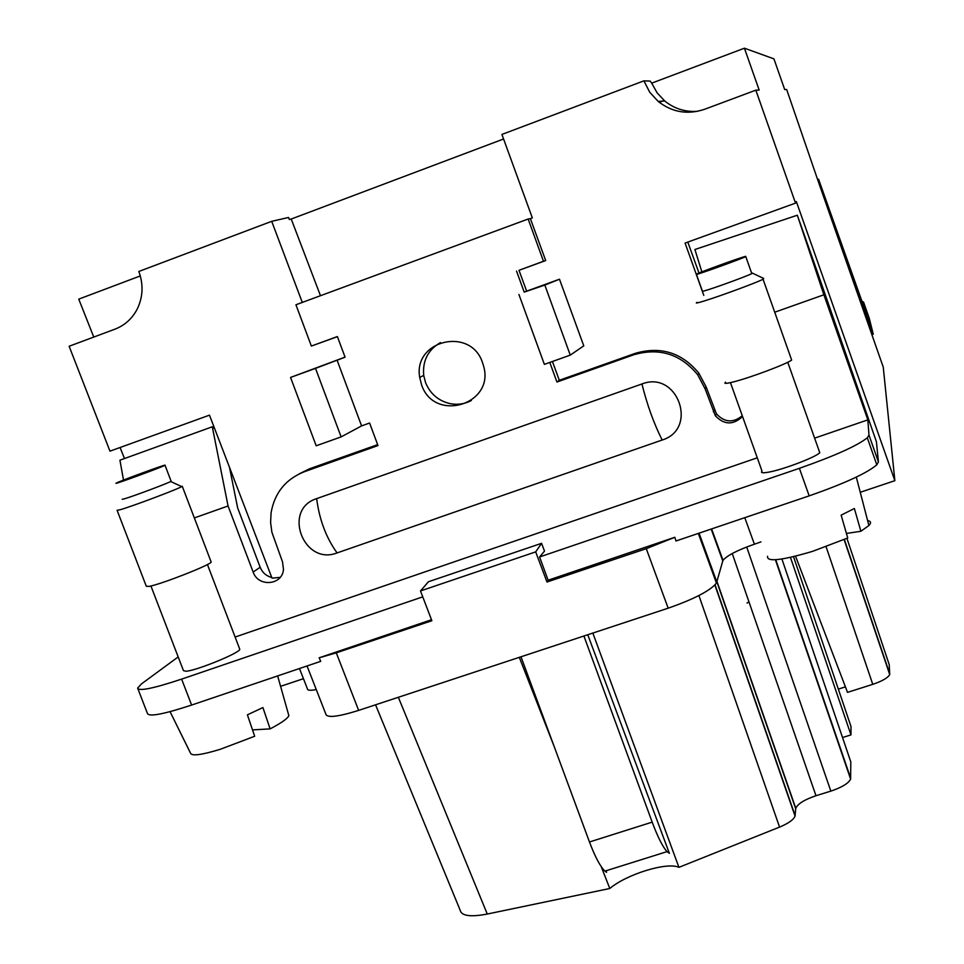 <?xml version="1.0" encoding="UTF-8"?>
<svg xmlns="http://www.w3.org/2000/svg" width="964" height="964" viewBox="0 0 964 964"><rect width="100%" height="100%" fill="white"/><g stroke="black" fill="none" stroke-linecap="round" stroke-linejoin="round"><path stroke-width="1.45" d="M530.381 218.635L528.152 219.021L543.479 261.268L545.684 260.557L530.381 218.635L532.333 217.912L501.919 134.442L643.892 80.855L649.664 92.122L658.159 101.413C672.137 112.33 687.585 114.969 704.503 109.318L755.836 90.17L795.517 203.127L685.091 243.073L696.225 274.21M545.684 260.557L519.006 270.306L526.645 291.152L559.482 279.223L583.774 345.847L570.266 355.126L544.829 285.055L559.482 279.223M552.42 361.488L559.301 380.274L635.421 353.306C660.798 345.992 681.958 352.643 698.876 373.237L706.178 387.034L716.421 413.821C724.47 422.521 733.086 423.172 742.28 415.773M696.321 274.475L702.25 291.068M702.37 291.417L703.78 295.37M280.15 577.376L272.017 578.147L209.477 415.159L109.968 451.164L69.131 346.257L114.885 329.194C124.971 325.278 132.514 318.373 137.515 308.48C143.046 296.599 143.479 284.26 138.84 271.474L271.703 221.322L302.286 302.419M827.305 207.284L828.221 206.935L819.352 181.606L818.436 181.931L883.253 367.151L894.869 480.687L796.336 201.536L795.517 203.127M587.763 634.734L669.378 853.309L667.04 851.622C662.69 846.838 657.737 837.005 652.182 822.123L583.919 635.999M605.97 870.781L606.549 872.324L604.922 871.119C600.198 866.479 595.053 856.767 589.474 841.982L652.182 822.123M178.183 656.918L141.539 683.85L137.635 688.091C138.78 691.465 153.445 688.477 181.63 679.114L422.75 596.849M123.5 480.072L119.934 460.19L212.297 426.787L228.058 505.98L194.342 517.933M809.182 495.87L799.397 468.323C834.691 455.912 857.321 445.742 867.299 437.789L868.986 435.077L867.853 419.87L823.883 294.791L797.324 215.213L814.664 264.293L876.421 441.741L878.421 461.901L876.806 464.817C866.985 473.167 844.44 483.518 809.182 495.87L675.981 540.985L674.812 537.285L646.266 548.661L546.986 582.027L548.118 580.22L674.812 537.285M307.046 665.967L325.712 713.782C326.471 718.168 337.448 717.035 358.644 710.396L668.173 608.188C694.188 599.054 710.287 590.691 716.445 583.1L722.783 560.928L711.191 529.067M871.89 334.689L873.264 334.207L838.788 236.168L837.571 236.602M549.793 362.428L556.939 382.045L633.77 354.764C659.376 347.377 680.705 354.065 697.731 374.839L705.07 388.757L715.372 415.797C724.229 425.028 733.291 425.257 742.533 416.484M747.052 603.042L748.98 601.922M280.584 686.332L303.455 678.68M860.25 492.279L894.869 480.687M760.97 541.876L754.39 544.214C737.436 550.155 726.989 555.529 723.036 560.337L722.783 560.928M299.479 668.522L307.42 688.826C307.383 690.453 310.336 690.694 316.252 689.561M818.436 181.931L786.672 89.507L784.696 89.556L773.935 58.864L744.425 48.2L651.688 83.157L657.135 92.881L664.726 100.967C674.33 108.751 685.296 112.198 697.635 111.306M651.688 83.157L650.17 81.072L643.892 80.855M664.16 100.497L659.28 102.329M93.761 337.075L78.759 299.129L140.31 275.921M271.703 221.322L288.549 217.478L289.321 219.479L291.236 219.033L503.57 138.997M377.647 444.645L309.577 468.769L299.141 473.902M341.123 436.897L316.192 445.79L290.55 377.442L315.505 368.381L341.123 436.897L361.584 425.895L369.598 423.027L377.996 445.573L304.311 471.733C285.645 479.18 274.559 492.905 271.065 512.908L270.607 522.56L271.884 532.212L282.5 561.843L283.476 569.35C282.512 585.305 258.171 587.438 253.158 572.062L228.058 505.98M290.55 377.442L345.052 357.126M337.424 336.665L311.36 346.064L295.936 304.769L528.152 219.021M137.936 688.874L147.396 713.36C148.685 717.096 163.422 714.324 191.607 705.07L320.723 661.328L319.132 657.822L336.291 652.845L431.872 620.72L420.497 590.944L428.438 581.75L541.587 543.31L544.503 551.107L539.587 556.975L548.118 580.22M120.054 447.513L124.513 458.539M861.9 301.057L863.587 302.178L866.528 314.204L818.581 179.22L817.605 179.569M315.505 368.381L345.076 357.198L337.388 336.557L311.36 346.064M746.702 546.986L830.835 791.119L815.978 795.722C804.579 799.578 797.843 803.759 795.77 808.242L795.047 816.062C793.685 819.653 788.528 823.328 779.563 827.1L678.921 867.347L592.836 633.059M601.187 866.564L609.79 888.495C626.708 874.167 667.257 861.708 678.921 867.347M609.79 888.495L487.266 914.041C470.372 917.246 461.31 915.933 460.105 910.076L375.562 704.817M846.934 538.346L889.218 664.642L889.712 674.535C888.037 677.776 882.385 681.054 872.769 684.344L847.513 692.369L795.541 556.18M845.416 686.874L838.331 689.127M793.529 556.662L851.019 726.615L850.971 734.893L842.536 737.544M781.924 559L850.814 761.934L850.61 779.069C848.537 783.334 841.946 787.359 830.835 791.119M440.428 342.594C427.992 349.884 422.425 360.825 423.714 375.418L425.534 382.551C430.137 393.722 438.246 400.735 449.863 403.579C457.43 405.073 464.6 404.061 471.36 400.542M421.509 384.624C433.993 423.292 495.737 404.386 483.398 365.404L482.542 362.729C470.95 326.326 412.917 340.123 419.714 377.418L421.509 384.624M361.584 425.895L337.063 360.114M229.492 467.335L237.65 507.908L260.16 567.254C262.377 572.604 266.245 576.014 271.776 577.496M543.479 261.268L519.006 270.306M320.47 295.707L291.236 219.033M556.939 382.045L559.301 380.274M838.788 236.168L828.221 206.935M755.836 90.17L759.174 90.098L744.425 48.2M516.547 271.101L524.199 292.116L526.645 291.152M524.199 292.116L544.829 285.055M869.311 318.469L873.264 334.207M850.971 734.893L790.456 557.373M519.307 657.34L554.469 747.293M687.814 242.097L698.984 273.017M541.587 543.31L535.695 551.878L546.986 582.027M420.497 590.944L535.695 551.878M819.352 181.606L818.581 179.22M518.921 294.466L544.371 364.368L570.266 355.126M214.635 428.618L212.297 426.787M319.132 657.822L431.498 619.744M799.397 468.323L539.587 556.975M867.853 419.87L814.628 438.138M757.282 457.816L235.108 637.047M730.459 382.648L762.006 471.071C760.367 472.914 762.693 473.252 768.995 472.083C783.684 469.42 816.002 457.069 819.774 452.694L819.147 450.911M150.926 585.992L183.461 670.655L186.209 671.245C197.174 670.402 240.205 652.712 239.783 649.278L239.578 648.76M823.883 294.791L774.719 312.216M662.148 440.03C698.671 428.932 677.535 369.923 641.94 383.973L316.662 498.617C282.139 509.366 303.564 566.061 337.075 552.926L662.148 440.03C653.821 423.401 647.097 404.723 641.94 383.973M797.324 215.213L694.911 249.495L701.84 271.872M520.994 656.785L589.474 841.982M725.603 382.178C723.566 383.817 726.073 383.756 733.134 381.997C749.606 377.948 786.889 363.958 791.649 360.054L791.191 358.753M752.523 273.173L763.741 278.476L763.054 279.235C757.921 282.151 720.445 296.008 704.238 300.973C697.285 303.106 694.911 303.564 697.105 302.335M752.342 273.089L751.812 273.607C747.956 275.716 719.915 286.055 707.709 289.887L702.515 291.393M745.594 256.328L745.787 256.605C740.93 259.039 701.394 273.33 696.466 274.439L696.345 274.15C700.973 271.812 739.81 257.75 745.594 256.328M767.573 556.276C766.525 562.181 781.515 560.53 812.544 551.36L847.742 537.984L841.15 515.138L854.369 508.522L860.9 531.26L868.901 525.525C871.432 522.85 871.01 521.211 867.624 520.62M860.9 531.26L846.428 533.453M117.138 510.414L146.311 586.281L149.215 586.377C161.325 584.244 211.14 564.651 211.164 562.048L211.008 561.663M211.164 562.048L182.256 486.242C181.774 487.663 131.55 506.654 119.801 509.836L117.09 510.269M171.158 481.12L171.11 481.229C170.712 482.205 133.104 496.364 124.26 498.858L122.187 499.268M165.073 465.19L165.013 465.251C164.121 466.359 113.595 484.928 116.029 483.253L116.066 483.229C116.873 482.145 166.603 463.853 165.073 465.19M170.062 711.661L190.667 753.45C192.27 756.21 202.151 754.812 220.31 749.281L254.677 736.255L247.399 714.842L262.907 707.564L270.125 728.892C281.271 723.024 287.513 718.626 288.875 715.71L288.344 713.854M270.125 728.892L252.508 729.893M668.173 608.188L646.266 548.661M716.879 582.087L699.045 533.176M714.396 409.905L713.336 411.845M309.577 468.769L304.311 471.733M754.39 544.214L744.786 517.68M844.356 539.491L889.784 673.981M633.77 354.764L635.421 353.306M716.915 581.967L795.686 808.688M795.131 815.592L715.071 584.883M732.242 553.517L815.978 795.722M705.07 388.757L706.178 387.034M191.607 705.07L181.63 679.114M869.383 318.65L863.587 302.178M398.349 697.285L487.266 914.041M336.291 652.845L358.644 710.396M775.743 559.735L850.718 778.37M878.421 461.901L868.986 435.077M260.16 567.254L253.158 572.062M826.112 546.757L872.769 684.344M779.563 827.1L698.912 595.547M316.662 498.617C319.337 519.632 326.145 537.731 337.075 552.926M604.922 871.119L667.04 851.622M716.445 583.1L698.322 533.417M716.421 413.821L715.372 415.797M664.726 100.967L658.159 101.413M723.036 560.337L711.613 528.923M775.405 559.747L850.61 779.069M876.806 464.817L867.299 437.789M697.731 374.839L698.876 373.237M717.023 581.581L795.77 808.242M844.127 539.587L889.712 674.535M795.047 816.062L714.89 585.076M745.787 256.605L751.812 273.607M170.664 481.506L180.967 486.266M165.013 465.251L171.11 481.229M419.714 377.418L423.714 375.418M819.774 452.694L787.757 362.247M868.901 525.525L856.309 477.108M791.649 360.054L763.054 279.235M288.875 715.71L277.644 675.921M239.783 649.278L207.441 564.518M696.454 274.439L702.358 291.007"/></g></svg>
